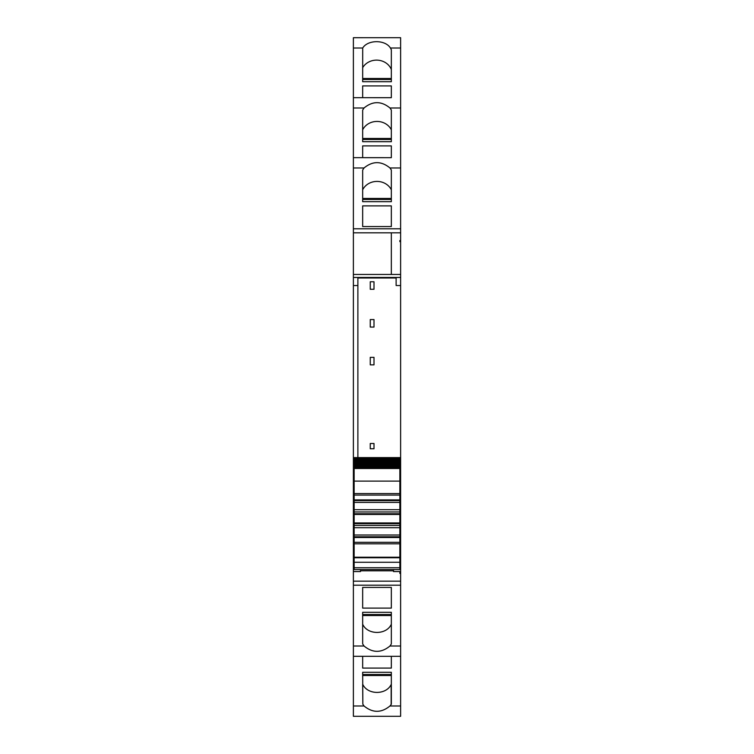 <?xml version="1.0" encoding="UTF-8"?>
<svg xmlns="http://www.w3.org/2000/svg" width="754" height="754" viewBox="0 0 754 754"><rect width="100%" height="100%" fill="white"/><g stroke="black" fill="none" stroke-linecap="round" stroke-linejoin="round"><path stroke-width="1.13" d="M354.135 480.468L353.381 480.468L353.381 488.413L354.135 488.385L353.381 488.413L353.381 492.748L354.135 492.748M353.381 285.53L353.381 277.491L357.877 277.491L357.877 285.53L353.381 285.53L353.381 480.468M357.877 457.603L357.877 285.53M396.123 285.53L400.619 285.53L400.619 241.666L399.865 241.666L399.865 240.545L400.619 240.545L400.619 228.782L353.381 228.782L353.381 274.456L391.335 274.456L391.335 232.816L353.381 232.816L391.335 232.816L391.335 274.456L353.381 274.456L353.381 277.453L400.619 277.453L396.123 277.491L396.123 285.53L400.619 285.53L400.619 480.468L399.865 480.468M353.381 37.709L400.619 37.7L353.381 37.7L353.381 167.972L364.031 167.972L362.665 170.046L362.665 201.676L391.335 201.676L391.335 199.461L362.665 199.461L362.665 201.676M353.381 167.972L353.381 228.782M400.619 37.709L400.619 228.782M364.031 167.972C372.674 160.885 381.317 160.885 389.969 167.972L391.335 170.046L391.335 201.676M362.665 205.88L362.665 226.568L362.665 205.88L391.335 205.88L391.335 226.568L391.335 205.88M362.665 226.568L391.335 226.568M353.381 107.992L364.031 107.992L362.665 110.065L362.665 141.695L391.335 141.695L391.335 139.481L362.665 139.481L362.665 141.695M364.031 107.992C372.674 100.904 381.317 100.904 389.969 107.992L391.335 110.065L391.335 141.695M362.665 145.899L362.665 157.661L362.665 145.899L391.335 145.899L391.335 157.661L391.335 145.899M362.665 81.715L391.335 81.715L391.335 79.5L362.665 79.5L362.665 81.715L362.702 48.011C367.801 39.576 385.313 39.576 390.421 48.011L391.335 49.745L391.335 81.715M362.665 85.918L362.665 97.681L362.665 85.918L391.335 85.918L391.335 97.681L391.335 85.918M353.381 231.176L353.381 232.816M353.381 705.989L353.381 656.31L400.619 656.319L353.381 656.319L353.381 646.008L364.031 646.008C372.674 653.096 381.326 653.096 389.969 646.008L400.619 646.008L400.619 716.3L353.381 716.3L353.381 705.989L364.041 705.989C372.683 713.067 381.317 713.067 389.959 705.989L391.335 704.255L391.335 672.285L391.335 674.5L362.665 674.5L362.665 672.285L362.844 704.255L362.665 684.519M364.041 705.989L362.844 704.255M362.665 672.285L391.335 672.285M391.335 668.082L391.335 656.319L391.335 668.082L362.665 668.082L362.665 656.319L362.665 668.082M391.335 643.935L391.335 612.305L362.665 612.305L362.665 614.519L391.335 614.519L391.335 612.305M389.969 646.008L391.335 643.944M400.619 646.008L400.619 572.314L399.865 572.314L399.865 573.436L400.619 573.436M353.381 646.008L353.381 571.56L360.506 571.56L360.506 569.572M364.031 646.008L362.665 643.944L362.665 612.305M391.335 587.423L391.335 608.101L391.335 587.423L362.665 587.413L362.665 608.101L362.665 587.413M391.335 608.11L362.665 608.101M393.494 569.572L393.494 571.56L400.619 571.56L400.619 572.314M354.135 566.622L353.381 566.622L353.381 571.56M353.381 567.366L354.135 567.366M353.381 566.622L353.381 492.748M396.123 277.99L357.877 277.99M353.381 583.068L353.381 585.198L400.619 585.198M374.003 448.753L374.003 443.503L370.252 443.503L370.252 448.753L374.003 448.753M370.252 364.851L370.252 357.358L374.003 357.358L374.003 364.851L370.252 364.851M374.003 327.066L374.003 319.564L370.252 319.564L370.252 327.066L374.003 327.066M374.003 289.282L370.252 289.282L370.252 281.779L374.003 281.779L374.003 289.282M399.865 241.666L399.865 240.545M391.335 189.791A15.749 14.269 0 0 0 377 181.412A15.749 14.269 0 0 0 362.665 189.791M391.335 129.811A15.749 14.269 0 0 0 377 121.432A15.749 14.269 0 0 0 362.665 129.811M391.335 69.481A15.749 14.269 0 0 0 377.641 60.16A15.749 14.269 0 0 0 362.665 67.69M391.156 704.255L391.156 684.519C386.199 695.037 367.801 695.037 362.844 684.519M399.865 573.436L399.865 572.314M391.335 624.189C386.585 635.17 367.415 635.17 362.665 624.189M400.619 571.56L400.619 567.366L399.865 567.366M400.619 241.666L400.619 240.545M399.865 496.726L400.619 496.726L400.619 566.622L399.865 566.622M400.619 566.622L400.619 567.366M399.865 491.41L400.619 491.41L400.619 488.413L399.865 488.385L400.619 488.413L400.619 480.468M400.619 496.726L400.619 491.41M393.494 570.806L360.506 570.806M354.135 513.738L399.865 513.738L399.865 511.957L354.135 511.957L354.135 542.324L399.865 542.324L354.135 542.324L354.135 569.524M354.135 511.957L354.135 500.618L399.865 500.618L399.865 495.086L354.135 495.086L399.865 495.086L399.865 457.603L354.135 457.603L354.135 458.394L399.865 458.394M354.135 467.998L354.135 500.618M399.865 467.998L354.135 467.8L399.865 467.621M354.135 467.15L354.135 467.621M399.865 467.15L354.135 466.99L399.865 466.707M354.135 466.151L354.135 466.707M399.865 466.151L354.135 466.01L399.865 465.633M354.135 464.992L354.135 465.633M399.865 464.992L354.135 464.888L354.135 464.407L399.865 464.407M354.135 463.691L354.135 464.407M399.865 463.691L354.135 463.606L354.135 463.031L399.865 463.031M354.135 462.24L354.135 463.031M399.865 462.24L354.135 462.174L354.135 461.514L399.865 461.514M399.865 459.855L354.135 459.855L354.135 458.875L354.135 460.6L399.865 460.6L354.135 460.6L354.135 461.514M354.135 458.913L399.865 458.913L354.135 458.875L354.135 458.394M399.865 511.957L399.865 500.618M399.865 513.738L399.865 569.524M399.865 557.225L354.135 557.225M399.865 535.01L354.135 535.01M399.865 527.706L354.135 527.706M399.865 525.453L354.135 525.453M399.865 509.704L354.135 509.704M399.865 502.4L354.135 502.4M354.135 468.385L399.865 468.385M354.135 457.603L399.865 457.603L354.135 457.603M400.619 232.816L391.335 232.816M389.969 167.972L400.619 167.972M391.335 157.671L353.381 157.661L391.335 157.671M389.969 107.992L400.619 107.992M391.335 97.69L353.381 97.681L391.335 97.69M353.381 48.011L362.702 48.011M390.421 48.011L400.619 48.011M389.959 705.989L400.619 705.989M400.619 581.164L353.381 581.164M354.135 564.633L353.381 564.633M400.619 274.456L391.335 274.456M400.619 564.633L399.865 564.633M391.335 198.462L362.665 198.462M391.335 138.482L362.665 138.482M391.335 78.501L362.665 78.501M362.665 675.499L391.335 675.499M362.665 615.518L391.335 615.518M353.381 496.726L354.135 496.726M399.865 492.748L400.619 492.748M354.135 491.41L353.381 491.41M354.135 567.743L399.865 567.743M354.135 562.286L399.865 562.286M354.135 557.753L399.865 557.753M354.135 543.822L399.865 543.822M354.135 537.508L399.865 537.508M354.135 536.791L399.865 536.791M354.135 523.672L399.865 523.672M354.135 522.956L399.865 522.956M354.135 514.454L399.865 514.454M354.135 499.902L399.865 499.902M354.135 493.587L399.865 493.587M354.135 468.507L399.865 468.507M354.135 457.697L399.865 457.697M400.619 716.3L353.381 716.3M354.135 569.572L399.865 569.572M354.135 481.109L399.865 481.109"/></g></svg>
